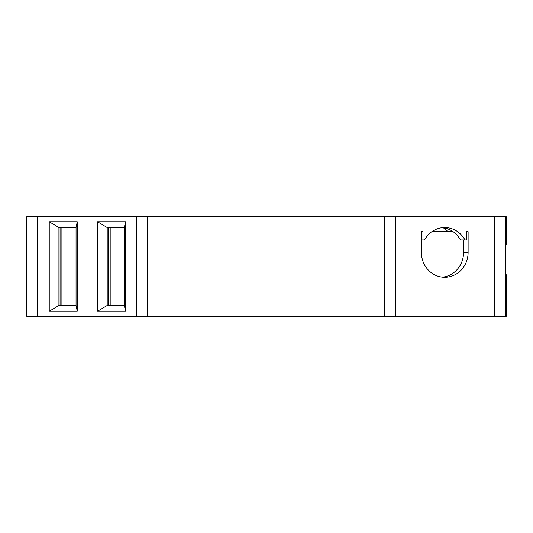 <?xml version="1.0" encoding="UTF-8"?>
<svg xmlns="http://www.w3.org/2000/svg" width="533" height="533" viewBox="0 0 533 533"><rect width="100%" height="100%" fill="white"/><g stroke="black" fill="none" stroke-linecap="round" stroke-linejoin="round"><path stroke-width="0.8" d="M431.843 231.702L453.13 231.702A24.858 23.359 -90 0 1 460.452 239.983L464.983 239.983A24.858 23.359 -90 0 0 444.755 227.558A24.858 23.359 -90 0 0 424.528 239.983L422.955 239.983L422.955 231.702L421.396 231.702L421.396 252.415A24.858 23.359 90 0 0 444.755 277.273A24.858 23.359 90 0 0 468.114 252.415L463.577 252.415L463.577 239.983M442.49 277.153A24.858 23.359 90 0 0 463.577 252.415M505.491 274.788L506.35 274.788L506.35 316.216L26.65 316.216L26.65 216.784L506.35 216.784L506.35 244.96L505.491 244.96M107.206 305.442L124.336 305.442L125.528 311.239L97.506 311.239L97.506 221.761L107.206 227.558L107.206 305.442L97.506 311.239M76.059 305.442L77.258 311.239L77.258 221.761L76.059 227.558L76.059 305.442L58.93 305.442L49.236 311.239L49.236 221.761L58.93 227.558L58.93 305.442M77.258 311.239L49.236 311.239M505.491 286.388L506.35 286.388M97.506 221.761L125.528 221.761L125.528 311.239M125.528 221.761L124.336 227.558L124.336 305.442M108.339 227.558L108.339 305.442M60.069 227.558L60.069 305.442M77.258 221.761L49.236 221.761M468.114 231.702L466.555 231.702L468.114 231.702L468.114 252.415M421.396 231.702L422.955 231.702M466.555 231.702L466.555 239.983L464.983 239.983M442.49 227.678A24.858 23.359 -90 0 1 453.13 231.702M447.96 231.702A29.002 27.25 90 0 0 443.243 227.764M422.955 239.983L421.396 239.983M76.059 227.558L58.93 227.558M107.206 227.558L124.336 227.558M110.184 227.558L110.184 305.442M61.915 227.558L61.915 305.442M136.295 316.216L136.295 216.784M37.557 216.784L37.557 316.216M494.584 216.784L494.584 316.216M395.846 216.784L395.846 316.216M384.506 216.784L384.506 316.216M147.628 316.216L147.628 216.784M505.491 216.784L505.491 316.216"/></g></svg>
